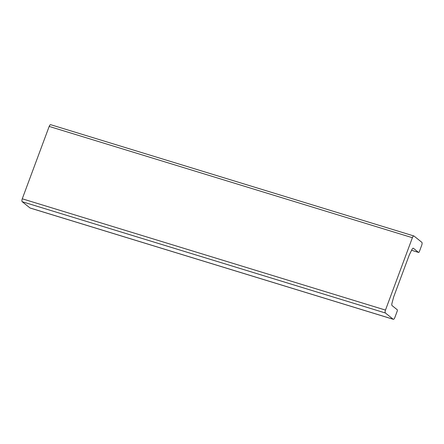 <?xml version="1.0" encoding="UTF-8"?>
<svg xmlns="http://www.w3.org/2000/svg" width="444" height="444" viewBox="0 0 444 444"><rect width="100%" height="100%" fill="white"/><g stroke="black" fill="none" stroke-linecap="round" stroke-linejoin="round"><path stroke-width="0.67" d="M393.661 296.958L391.974 303.269A2.47 0.949 107 0 0 392.091 305.616L397.225 309.734A1.232 0.472 -73 0 1 397.191 311.2L394.821 317.577A2.47 0.949 -73 0 1 393.312 319.303A2.47 0.949 -73 0 1 393.184 319.236L385.414 313.003A2.47 0.949 -73 0 1 385.481 310.079L412.393 237.712A2.47 0.949 -73 0 1 413.902 235.98A2.47 0.949 -73 0 1 414.03 236.053L421.8 242.285A2.47 0.949 -73 0 1 421.733 245.205L419.364 251.587A1.232 0.472 -73 0 1 418.609 252.447A1.232 0.472 -73 0 1 418.542 252.414L413.408 248.296A2.47 0.949 107 0 0 413.281 248.224A2.47 0.949 107 0 0 412.004 249.417L409.301 254.912L393.661 296.958M393.312 319.303L30.098 208.02A2.47 0.949 -73 0 1 29.97 207.947L22.2 201.715A2.47 0.949 -73 0 1 22.267 198.795L49.179 126.423A2.47 0.949 -73 0 1 50.688 124.697L413.902 235.98M418.542 252.414L411.577 250.283M412.393 237.712L49.179 126.423M385.481 310.079L22.267 198.795M385.414 313.003L22.2 201.715M393.184 319.236L29.97 207.947M418.609 252.447L411.571 250.294"/></g></svg>
